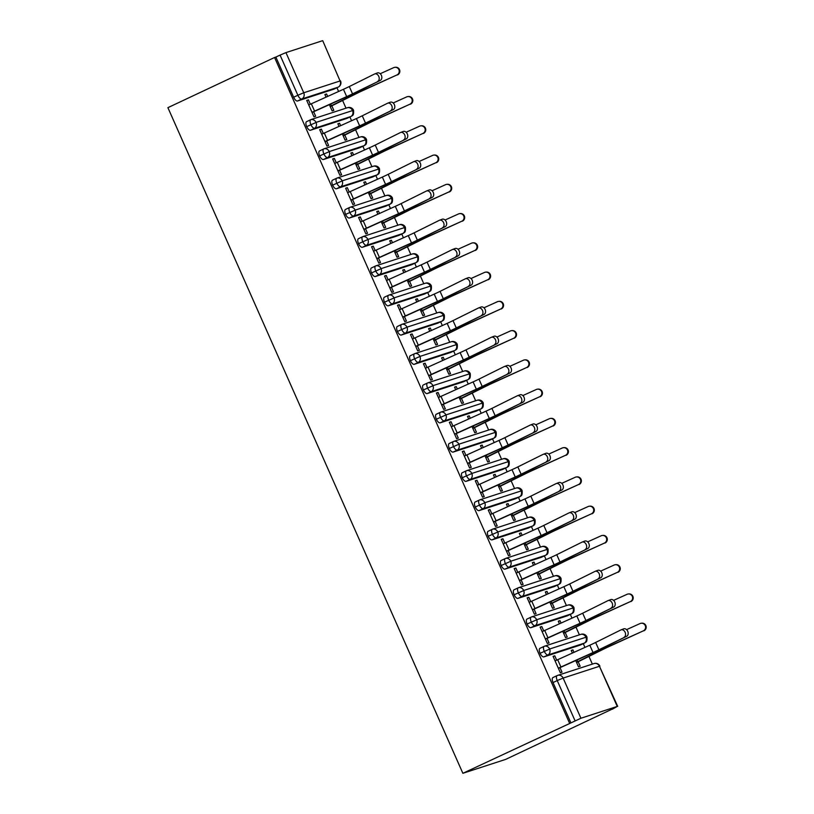 <?xml version="1.0" encoding="UTF-8"?>
<svg xmlns="http://www.w3.org/2000/svg" width="814" height="814" viewBox="0 0 814 814"><rect width="100%" height="100%" fill="white"/><g stroke="black" fill="none" stroke-linecap="round" stroke-linejoin="round"><path stroke-width="1.22" d="M580.921 718.243L617.246 706.43L599.45 666.279L563.125 678.082L580.921 718.243L462.871 773.3L505.687 759.381L612.281 709.055M592.358 664.102L588.949 656.41M584.951 647.395L583.292 643.65M579.385 634.839L575.986 627.156M571.988 618.141L570.329 614.397M566.422 605.585L563.013 597.893M559.025 588.878L557.366 585.134M553.459 576.322L550.05 568.63M546.052 559.615L544.393 555.87M540.496 547.069L537.087 539.377M533.089 530.362L531.43 526.617M527.523 517.806L524.114 510.113M520.126 501.098L518.467 497.354M514.56 488.542L511.151 480.86M507.163 471.845L505.504 468.101M501.597 459.289L498.188 451.597M494.19 442.582L492.531 438.838M488.634 430.026L485.225 422.344M481.227 413.329L479.568 409.584M475.661 400.773L472.252 393.081M468.264 384.066L466.605 380.321M462.698 371.51L459.289 363.817M455.301 354.812L453.632 351.058M449.735 342.256L446.326 334.564M442.328 325.549L440.669 321.805M436.762 312.993L433.363 305.301M429.365 296.286L427.706 292.541M423.799 283.73L420.39 276.048M416.402 267.033L414.743 263.288M410.836 254.477L407.427 246.784M403.429 237.769L401.77 234.025M397.873 225.213L394.464 217.531M390.466 208.516L388.807 204.772M384.9 195.96L381.491 188.268M377.503 179.253L375.844 175.509M371.937 166.697L368.528 159.015M364.54 150L362.881 146.255M358.974 137.444L355.565 129.752M351.567 120.737L349.908 116.992M346.011 108.181L342.602 100.488M338.604 91.483L336.945 87.729M462.871 773.3L167.898 107.662L274.562 57.489L569.535 723.127M322.273 40.792L285.948 52.605L303.744 92.765L340.069 80.952L322.731 40.7L340.069 80.952A4.803 4.345 72 0 1 338.075 87.19L301.75 99.003L297.548 100.987A4.803 2.035 -115.2 0 1 293.651 97.232L275.854 57.072L274.562 57.489M293.651 97.232L297.863 95.248L280.067 55.098L275.854 57.072M280.067 55.098L285.948 52.605M612.342 709.208L617.246 706.43M310.338 104.223L308.414 99.878L306.817 100.631M308.414 99.878L306.725 100.427L313.98 116.809L315.669 116.26L313.665 111.732L312.067 112.474M326.048 97.141L324.888 94.516L326.577 93.966L324.979 94.719M396.927 74.959L362.627 90.435A16.015 0.773 156.1 0 0 354.741 94.149L330.138 106.369L329.365 104.64L332.143 110.908L333.832 110.358L331.827 105.82L357.387 93.132A11.854 0.57 -23.9 0 1 363.217 90.385L396.927 74.959A4.009 3.958 -94.6 0 0 394.994 67.308A4.009 3.958 -94.6 0 0 393.691 67.643L380.219 73.718M327.655 96.408L326.577 93.966M334.066 89.082A4.803 2.035 -115.2 0 1 333.974 89.133A4.803 2.035 -115.2 0 1 333.872 89.174L297.548 100.987M570.828 722.71L553.032 682.549A4.803 2.035 -115.2 0 1 552.93 677.574A4.803 2.035 -115.2 0 1 553.032 677.533L557.041 675.64M580.413 644.993A4.803 2.035 -115.2 0 1 580.321 645.044A4.803 2.035 -115.2 0 1 580.219 645.085L543.894 656.898A4.803 2.035 -115.2 0 1 540.069 653.296A4.803 2.035 -115.2 0 1 539.967 648.31A4.803 2.035 -115.2 0 1 540.069 648.27L544.078 646.387M556.684 660.134L554.761 655.799L553.072 656.349L560.337 672.73L562.016 672.181L560.012 667.643L558.414 668.396M643.284 630.881L608.974 646.357A16.015 0.773 156.1 0 0 601.088 650.06L576.485 662.291L575.722 660.551L578.5 666.819L580.179 666.269L578.174 661.741L603.734 649.053A11.854 0.57 -23.9 0 1 609.574 646.306L643.284 630.881A4.009 3.958 -94.6 0 0 641.34 623.229A4.009 3.958 -94.6 0 0 640.038 623.565L626.577 629.639M574.002 652.329L572.924 649.887L571.235 650.437L572.395 653.052M567.45 615.74A4.803 2.035 -115.2 0 1 567.358 615.791A4.803 2.035 -115.2 0 1 567.256 615.832L530.932 627.645A4.803 2.035 -115.2 0 1 527.106 624.033A4.803 2.035 -115.2 0 1 527.004 619.047A4.803 2.035 -115.2 0 1 527.106 619.006L531.115 617.124M543.721 630.881L541.798 626.536L540.109 627.085L547.364 643.467L549.053 642.918L547.049 638.39L545.451 639.132M630.311 601.617L596.001 617.093A16.015 0.773 156.1 0 0 588.125 620.807L563.522 633.027L562.749 631.298L565.526 637.566L567.216 637.016L565.211 632.478L590.771 619.79A11.854 0.57 -23.9 0 1 596.601 617.043L630.311 601.617A4.009 3.958 -94.6 0 0 628.377 593.966A4.009 3.958 -94.6 0 0 627.075 594.301L613.603 600.376M561.039 623.066L559.961 620.634L558.272 621.184L559.432 623.799M554.487 586.477A4.803 2.035 -115.2 0 1 554.395 586.528A4.803 2.035 -115.2 0 1 554.293 586.568L517.958 598.382A4.803 2.035 -115.2 0 1 514.133 594.769A4.803 2.035 -115.2 0 1 514.041 589.794A4.803 2.035 -115.2 0 1 514.143 589.753L518.142 587.871M530.748 601.617L528.825 597.283L527.146 597.822L534.401 614.214L536.09 613.664L534.076 609.126L532.478 609.879M617.348 572.364L583.038 587.84A16.015 0.773 156.1 0 0 575.162 591.544L550.559 603.774L549.786 602.034L552.564 608.302L554.253 607.753L552.238 603.225L577.808 590.537A11.854 0.57 -23.9 0 1 583.638 587.789L617.348 572.364A4.009 3.958 -94.6 0 0 615.404 564.713A4.009 3.958 -94.6 0 0 614.112 565.048L600.64 571.123M548.076 593.813L546.988 591.371L545.309 591.92L546.469 594.535M541.524 557.224A4.803 2.035 -115.2 0 1 541.422 557.275A4.803 2.035 -115.2 0 1 541.32 557.315L504.995 569.128A4.803 2.035 -115.2 0 1 501.17 565.516A4.803 2.035 -115.2 0 1 501.068 560.531A4.803 2.035 -115.2 0 1 501.17 560.49L505.179 558.608M517.785 572.364L515.862 568.019L514.173 568.569L521.438 584.951L523.127 584.401L521.113 579.873L519.515 580.616M604.385 543.101L570.075 558.577A16.015 0.773 156.1 0 0 562.189 562.291L537.586 574.511L536.823 572.781L539.601 579.049L541.29 578.5L539.275 573.962L564.845 561.273A11.854 0.57 -23.9 0 1 570.675 558.526L604.385 543.101A4.009 3.958 -94.6 0 0 602.441 535.449A4.009 3.958 -94.6 0 0 601.139 535.785L587.677 541.859M535.103 564.55L534.025 562.108L532.336 562.657L533.496 565.282M528.551 527.96A4.803 2.035 -115.2 0 1 528.459 528.011A4.803 2.035 -115.2 0 1 528.357 528.052L492.032 539.865A4.803 2.035 -115.2 0 1 488.207 536.253A4.803 2.035 -115.2 0 1 488.105 531.277A4.803 2.035 -115.2 0 1 488.207 531.237L492.216 529.354M504.822 543.101L502.899 538.756L501.21 539.306L508.475 555.697L510.154 555.148L508.15 550.61L506.552 551.363M591.422 513.838L557.112 529.314A16.015 0.773 156.1 0 0 549.226 533.028L524.623 545.248L523.86 543.518L526.638 549.786L528.317 549.236L526.312 544.708L551.872 532.01A11.854 0.57 -23.9 0 1 557.712 529.273L591.422 513.838A4.009 3.958 -94.6 0 0 589.478 506.196A4.009 3.958 -94.6 0 0 588.176 506.522L574.704 512.596M522.14 535.297L521.062 532.855L519.373 533.404L520.533 536.019M515.588 498.707A4.803 2.035 -115.2 0 1 515.496 498.758A4.803 2.035 -115.2 0 1 515.394 498.799L479.07 510.612A4.803 2.035 -115.2 0 1 475.244 507A4.803 2.035 -115.2 0 1 475.142 502.014A4.803 2.035 -115.2 0 1 475.244 501.973L479.253 500.091M491.86 513.838L489.926 509.503L488.247 510.052L495.502 526.434L497.191 525.885L495.187 521.347L493.589 522.1M578.449 484.584L544.139 500.061A16.015 0.773 156.1 0 0 536.263 503.764L511.66 515.995L510.887 514.265L513.665 520.533L515.354 519.983L513.349 515.445L538.909 502.757A11.854 0.57 -23.9 0 1 544.739 500.01L578.449 484.584A4.009 3.958 -94.6 0 0 576.516 476.933A4.009 3.958 -94.6 0 0 575.213 477.269L561.741 483.343M509.177 506.033L508.089 503.591L506.41 504.141L507.57 506.756M502.625 469.444A4.803 2.035 -115.2 0 1 502.523 469.495A4.803 2.035 -115.2 0 1 502.431 469.536L466.096 481.349A4.803 2.035 -115.2 0 1 462.271 477.737A4.803 2.035 -115.2 0 1 462.179 472.761A4.803 2.035 -115.2 0 1 462.271 472.72L466.28 470.828M478.886 484.584L476.963 480.24L475.274 480.789L482.539 497.171L484.228 496.632L482.214 492.094L480.616 492.846M565.486 455.321L531.176 470.797A16.015 0.773 156.1 0 0 523.3 474.511L498.697 486.731L497.924 485.002L500.702 491.269L502.391 490.72L500.376 486.182L525.946 473.494A11.854 0.57 -23.9 0 1 531.776 470.757L565.486 455.321A4.009 3.958 -94.6 0 0 563.542 447.669A4.009 3.958 -94.6 0 0 562.24 448.005L548.778 454.08M496.204 476.78L495.126 474.338L493.437 474.888L494.597 477.503M489.662 440.181A4.803 2.035 -115.2 0 1 489.56 440.242A4.803 2.035 -115.2 0 1 489.458 440.272L453.133 452.085A4.803 2.035 -115.2 0 1 449.308 448.483A4.803 2.035 -115.2 0 1 449.206 443.498A4.803 2.035 -115.2 0 1 449.308 443.457L453.317 441.575M465.923 455.321L464 450.987L462.311 451.536L469.576 467.918L471.255 467.368L469.251 462.83L467.653 463.583M552.523 426.068L518.213 441.544A16.015 0.773 156.1 0 0 510.327 445.248L485.724 457.478L484.961 455.738L487.739 462.006L489.428 461.467L487.413 456.929L512.983 444.241A11.854 0.57 -23.9 0 1 518.813 441.493L552.523 426.068A4.009 3.958 -94.6 0 0 550.579 418.416A4.009 3.958 -94.6 0 0 549.277 418.752L535.816 424.827M483.241 447.517L482.163 445.075L480.474 445.624L481.634 448.239M476.689 410.928A4.803 2.035 -115.2 0 1 476.597 410.978A4.803 2.035 -115.2 0 1 476.495 411.019L440.171 422.832A4.803 2.035 -115.2 0 1 436.345 419.22A4.803 2.035 -115.2 0 1 436.243 414.234A4.803 2.035 -115.2 0 1 436.345 414.204L440.354 412.311M452.96 426.068L451.037 421.723L449.348 422.273L456.603 438.654L458.292 438.105L456.288 433.577L454.69 434.33M539.55 396.805L505.25 412.281A16.015 0.773 156.1 0 0 497.364 415.995L472.761 428.215L471.988 426.485L474.766 432.753L476.455 432.203L474.45 427.665L500.01 414.977A11.854 0.57 -23.9 0 1 505.84 412.23L539.55 396.805A4.009 3.958 -94.6 0 0 537.616 389.153A4.009 3.958 -94.6 0 0 536.314 389.489L522.842 395.563M470.278 418.264L469.2 415.822L467.511 416.371L468.671 418.986M463.726 381.664A4.803 2.035 -115.2 0 1 463.634 381.715A4.803 2.035 -115.2 0 1 463.532 381.756L427.197 393.569A4.803 2.035 -115.2 0 1 423.382 389.967A4.803 2.035 -115.2 0 1 423.28 384.981A4.803 2.035 -115.2 0 1 423.382 384.941L427.391 383.058M439.987 396.805L438.064 392.47L436.385 393.009L443.64 409.401L445.329 408.852L443.315 404.314L441.717 405.067M526.587 367.552L492.277 383.028A16.015 0.773 156.1 0 0 484.401 386.731L459.798 398.962L459.025 397.222L461.803 403.49L463.492 402.94L461.477 398.412L487.047 385.724A11.854 0.57 -23.9 0 1 492.877 382.977L526.587 367.552A4.009 3.958 -94.6 0 0 524.654 359.9A4.009 3.958 -94.6 0 0 523.351 360.236L509.879 366.31M457.315 389L456.227 386.558L454.548 387.108L455.708 389.723M450.763 352.411A4.803 2.035 -115.2 0 1 450.661 352.462A4.803 2.035 -115.2 0 1 450.559 352.503L414.234 364.316A4.803 2.035 -115.2 0 1 410.409 360.704A4.803 2.035 -115.2 0 1 410.307 355.718A4.803 2.035 -115.2 0 1 410.409 355.677L414.418 353.795M427.024 367.552L425.101 363.207L423.412 363.756L430.677 380.138L432.366 379.589L430.352 375.061L428.754 375.803M513.624 338.288L479.314 353.764A16.015 0.773 156.1 0 0 471.438 357.478L446.825 369.698L446.062 367.969L448.84 374.237L450.529 373.687L448.514 369.149L474.084 356.461A11.854 0.57 -23.9 0 1 479.914 353.714L513.624 338.288A4.009 3.958 -94.6 0 0 511.68 330.637A4.009 3.958 -94.6 0 0 510.378 330.972L496.916 337.047M444.342 359.737L443.264 357.305L441.575 357.845L442.735 360.47M437.79 323.148A4.803 2.035 -115.2 0 1 437.698 323.199A4.803 2.035 -115.2 0 1 437.596 323.239L401.271 335.053A4.803 2.035 -115.2 0 1 397.446 331.44A4.803 2.035 -115.2 0 1 397.344 326.465A4.803 2.035 -115.2 0 1 397.446 326.424L401.455 324.542M414.061 338.288L412.138 333.944L410.449 334.493L417.714 350.885L419.393 350.335L417.389 345.797L415.791 346.55M500.661 309.025L466.351 324.501A16.015 0.773 156.1 0 0 458.465 328.215L433.862 340.435L433.099 338.705L435.877 344.973L437.556 344.424L435.551 339.896L461.111 327.208A11.854 0.57 -23.9 0 1 466.951 324.46L500.661 309.025A4.009 3.958 -94.6 0 0 498.717 301.384A4.009 3.958 -94.6 0 0 497.415 301.719L483.954 307.794M431.379 330.484L430.301 328.042L428.612 328.591L429.772 331.206M424.827 293.895A4.803 2.035 -115.2 0 1 424.735 293.946A4.803 2.035 -115.2 0 1 424.633 293.986L388.309 305.799A4.803 2.035 -115.2 0 1 384.483 302.187A4.803 2.035 -115.2 0 1 384.381 297.202A4.803 2.035 -115.2 0 1 384.483 297.161L388.492 295.279M401.099 309.035L399.175 304.69L397.486 305.24L404.741 321.622L406.43 321.072L404.426 316.534L402.828 317.287M487.688 279.772L453.378 295.248A16.015 0.773 156.1 0 0 445.502 298.952L420.899 311.182L420.126 309.452L422.904 315.72L424.593 315.171L422.588 310.633L448.148 297.944A11.854 0.57 -23.9 0 1 453.978 295.197L487.688 279.772A4.009 3.958 -94.6 0 0 485.755 272.12A4.009 3.958 -94.6 0 0 484.452 272.456L470.98 278.53M418.416 301.221L417.338 298.779L415.649 299.328L416.809 301.953M411.864 264.631A4.803 2.035 -115.2 0 1 411.772 264.682A4.803 2.035 -115.2 0 1 411.67 264.723L375.335 276.536A4.803 2.035 -115.2 0 1 371.51 272.924A4.803 2.035 -115.2 0 1 371.418 267.948A4.803 2.035 -115.2 0 1 371.52 267.908L375.519 266.015M388.125 279.772L386.202 275.427L384.513 275.977L391.778 292.368L393.467 291.819L391.453 287.281L389.855 288.034M474.725 250.508L440.415 265.985A16.015 0.773 156.1 0 0 432.539 269.699L407.936 281.919L407.163 280.189L409.941 286.457L411.63 285.907L409.615 281.369L435.185 268.681A11.854 0.57 -23.9 0 1 441.015 265.944L474.725 250.508A4.009 3.958 -94.6 0 0 472.781 242.867A4.009 3.958 -94.6 0 0 471.479 243.193L458.017 249.267M405.453 271.968L404.365 269.526L402.686 270.075L403.836 272.69M398.901 235.368A4.803 2.035 -115.2 0 1 398.799 235.429A4.803 2.035 -115.2 0 1 398.697 235.46L362.372 247.283A4.803 2.035 -115.2 0 1 358.547 243.671A4.803 2.035 -115.2 0 1 358.445 238.685A4.803 2.035 -115.2 0 1 358.547 238.644L362.556 236.762M375.162 250.508L373.239 246.174L371.55 246.723L378.815 263.105L380.504 262.556L378.49 258.018L376.892 258.771M461.762 221.255L427.452 236.732A16.015 0.773 156.1 0 0 419.566 240.435L394.963 252.666L394.2 250.926L396.978 257.204L398.667 256.654L396.652 252.116L422.222 239.428A11.854 0.57 -23.9 0 1 428.052 236.681L461.762 221.255A4.009 3.958 -94.6 0 0 459.818 213.604A4.009 3.958 -94.6 0 0 458.516 213.94L445.055 220.014M392.48 242.704L391.402 240.262L389.713 240.812L390.873 243.427M385.928 206.115A4.803 2.035 -115.2 0 1 385.836 206.166A4.803 2.035 -115.2 0 1 385.734 206.207L349.409 218.02A4.803 2.035 -115.2 0 1 345.584 214.408A4.803 2.035 -115.2 0 1 345.482 209.432A4.803 2.035 -115.2 0 1 345.584 209.391L349.593 207.499M362.199 221.255L360.276 216.911L358.587 217.46L365.852 233.842L367.531 233.303L365.527 228.765L363.929 229.517M448.799 191.992L414.489 207.468A16.015 0.773 156.1 0 0 406.603 211.182L382 223.402L381.237 221.673L384.015 227.94L385.694 227.391L383.689 222.853L409.249 210.165A11.854 0.57 -23.9 0 1 415.089 207.417L448.799 191.992A4.009 3.958 -94.6 0 0 446.855 184.34A4.009 3.958 -94.6 0 0 445.553 184.676L432.081 190.751M379.517 213.451L378.439 211.009L376.75 211.559L377.91 214.174M372.965 176.852A4.803 2.035 -115.2 0 1 372.873 176.903A4.803 2.035 -115.2 0 1 372.771 176.943L336.447 188.756A4.803 2.035 -115.2 0 1 332.621 185.154A4.803 2.035 -115.2 0 1 332.519 180.169A4.803 2.035 -115.2 0 1 332.621 180.128L336.63 178.246M349.237 191.992L347.303 187.658L345.624 188.207L352.879 204.589L354.568 204.039L352.564 199.501L350.966 200.254M435.826 162.739L401.516 178.215A16.015 0.773 156.1 0 0 393.64 181.919L369.037 194.149L368.264 192.409L371.042 198.677L372.731 198.128L370.726 193.6L396.286 180.912A11.854 0.57 -23.9 0 1 402.116 178.164L435.826 162.739A4.009 3.958 -94.6 0 0 433.893 155.087A4.009 3.958 -94.6 0 0 432.59 155.423L419.118 161.498M366.554 184.188L365.466 181.746L363.787 182.295L364.947 184.91M360.002 147.599A4.803 2.035 -115.2 0 1 359.9 147.649A4.803 2.035 -115.2 0 1 359.808 147.69L323.473 159.503A4.803 2.035 -115.2 0 1 319.648 155.891A4.803 2.035 -115.2 0 1 319.556 150.905A4.803 2.035 -115.2 0 1 319.648 150.875L323.657 148.982M336.263 162.739L334.34 158.394L332.651 158.944L339.916 175.325L341.605 174.776L339.591 170.248L337.993 171.001M422.863 133.476L388.553 148.952A16.015 0.773 156.1 0 0 380.677 152.666L356.074 164.886L355.301 163.156L358.079 169.424L359.768 168.874L357.753 164.336L383.323 151.648A11.854 0.57 -23.9 0 1 389.153 148.901L422.863 133.476A4.009 3.958 -94.6 0 0 420.919 125.824A4.009 3.958 -94.6 0 0 419.617 126.16L406.155 132.234M353.581 154.925L352.503 152.493L350.814 153.042L351.974 155.657M347.039 118.335A4.803 2.035 -115.2 0 1 346.937 118.386A4.803 2.035 -115.2 0 1 346.835 118.427L310.51 130.24A4.803 2.035 -115.2 0 1 306.685 126.628A4.803 2.035 -115.2 0 1 306.583 121.652A4.803 2.035 -115.2 0 1 306.685 121.612L310.694 119.729M323.3 133.476L321.377 129.141L319.688 129.68L326.953 146.072L328.632 145.523L326.628 140.985L325.03 141.738M409.9 104.223L375.59 119.699A16.015 0.773 156.1 0 0 367.704 123.402L343.101 135.633L342.338 133.893L345.116 140.161L346.805 139.611L344.79 135.083L370.36 122.395A11.854 0.57 -23.9 0 1 376.19 119.648L409.9 104.223A4.009 3.958 -94.6 0 0 407.956 96.571A4.009 3.958 -94.6 0 0 406.654 96.907L393.193 102.981M340.618 125.671L339.54 123.229L337.851 123.779L339.011 126.394M351.292 116.321A4.803 2.035 -115.2 0 1 351.139 116.412L351.679 116.117C351.811 115.374 354.09 116.443 353.551 110.266L316.778 122.171L306.685 126.628M321.377 129.141L319.78 129.884M339.54 123.229L337.942 123.982M334.34 158.394L332.743 159.147M352.503 152.493L350.905 153.236M347.303 187.658L345.716 188.4M365.466 181.746L363.878 182.499M360.276 216.911L358.679 217.664M378.439 211.009L376.841 211.762M373.239 246.174L371.642 246.927M391.402 240.262L389.804 241.015M386.202 275.427L384.605 276.18M404.365 269.526L402.767 270.279M399.175 304.69L397.578 305.443M417.338 298.779L415.74 299.532M412.138 333.944L410.541 334.696M430.301 328.042L428.703 328.795M425.101 363.207L423.504 363.96M443.264 357.305L441.666 358.048M438.064 392.47L436.467 393.213M456.227 386.558L454.629 387.311M451.037 421.723L449.44 422.476M469.2 415.822L467.602 416.565M464 450.987L462.403 451.739M482.163 445.075L480.565 445.828M476.963 480.24L475.366 480.993M495.126 474.338L493.528 475.091M489.926 509.503L488.339 510.256M508.089 503.591L506.501 504.344M502.899 538.756L501.302 539.509M521.062 532.855L519.464 533.608M515.862 568.019L514.265 568.772M534.025 562.108L532.427 562.861M528.825 597.283L527.228 598.025M546.988 591.371L545.39 592.124M541.798 626.536L540.201 627.289M559.961 620.634L558.363 621.377M554.761 655.799L553.164 656.542M572.924 649.887L571.326 650.64M364.255 145.584A4.803 2.035 -115.2 0 1 364.112 145.675L364.641 145.38C364.784 144.627 367.053 145.696 366.524 139.52L329.741 151.424L319.648 155.891M377.218 174.847A4.803 2.035 -115.2 0 1 377.075 174.929L377.615 174.634C377.747 173.891 380.016 174.959 379.487 168.783L342.704 180.688L332.621 185.154M390.181 204.1A4.803 2.035 -115.2 0 1 390.038 204.192L390.578 203.897C390.71 203.144 392.979 204.222 392.45 198.036L355.677 209.941L345.584 214.408M403.154 233.364A4.803 2.035 -115.2 0 1 403.001 233.445L403.541 233.15C403.683 232.407 405.952 233.476 405.413 227.299L368.64 239.204L358.547 243.671M416.117 262.617A4.803 2.035 -115.2 0 1 415.974 262.708L416.503 262.413C416.646 261.67 418.915 262.739 418.386 256.552L381.603 268.467L371.51 272.924M429.08 291.88A4.803 2.035 -115.2 0 1 428.937 291.961L429.477 291.666C429.609 290.924 431.878 291.992 431.349 285.816L394.566 297.721L384.483 302.187M442.043 321.133A4.803 2.035 -115.2 0 1 441.9 321.225L442.44 320.93C442.572 320.187 444.841 321.255 444.312 315.079L407.539 326.984L397.446 331.44M455.016 350.396A4.803 2.035 -115.2 0 1 454.863 350.488L455.402 350.183C455.545 349.44 457.814 350.508 457.285 344.332L420.502 356.237L410.409 360.704M467.979 379.66A4.803 2.035 -115.2 0 1 467.836 379.741L468.365 379.446C468.508 378.703 470.777 379.772 470.248 373.595L433.465 385.5L423.382 389.967M480.942 408.913A4.803 2.035 -115.2 0 1 480.799 409.004L481.339 408.709C481.471 407.956 483.74 409.035 483.211 402.849L446.428 414.753L436.345 419.22M493.915 438.176A4.803 2.035 -115.2 0 1 493.762 438.258L494.302 437.963C494.434 437.22 496.713 438.288 496.174 432.112L459.401 444.017L449.308 448.483M506.878 467.429A4.803 2.035 -115.2 0 1 506.735 467.521L507.264 467.226C507.407 466.483 509.676 467.551 509.147 461.365L472.364 473.28L462.271 477.737M519.841 496.693A4.803 2.035 -115.2 0 1 519.698 496.774L520.238 496.479C520.37 495.736 522.639 496.805 522.11 490.628L485.327 502.533L475.244 507M532.804 525.946A4.803 2.035 -115.2 0 1 532.661 526.037L533.201 525.742C533.333 524.999 535.602 526.068 535.073 519.892L498.3 531.796L488.207 536.253M545.777 555.209A4.803 2.035 -115.2 0 1 545.624 555.29L546.163 554.995C546.306 554.253 548.575 555.321 548.036 549.145L511.263 561.049L501.17 565.516M558.74 584.462A4.803 2.035 -115.2 0 1 558.597 584.554L559.126 584.259C559.269 583.516 561.538 584.584 561.009 578.408L524.226 590.313L514.133 594.769M571.703 613.725A4.803 2.035 -115.2 0 1 571.56 613.817L572.1 613.522C572.232 612.769 574.501 613.837 573.972 607.661L537.189 619.566L527.106 624.033M584.676 642.989A4.803 2.035 -115.2 0 1 584.523 643.07L585.062 642.775C585.195 642.032 587.464 643.101 586.935 636.924L550.162 648.829L540.069 653.296M377.737 81.349A4.009 2.961 -110.9 0 0 378.825 76.506A4.009 2.961 -110.9 0 0 374.684 73.952A4.009 2.961 -110.9 0 0 374.491 74.033L349.298 86.549L352.543 93.864L380.352 80.352L355.169 92.857A16.015 0.773 -23.9 0 1 347.252 96.581L313.665 111.732M377.116 73.036A4.009 2.961 69.1 0 1 377.309 72.945A4.009 2.961 69.1 0 1 381.451 75.509A4.009 2.961 69.1 0 1 380.352 80.352M349.298 86.549A11.854 0.57 156.1 0 1 343.437 89.296L308.73 104.965L311.976 112.271L346.683 96.612A11.854 0.57 156.1 0 0 352.543 93.864M394.994 67.308L395.594 67.257A4.009 3.958 85.4 0 1 397.527 74.908M330.23 106.573L331.827 105.82M390.7 110.612A4.009 2.961 -110.9 0 0 391.788 105.759A4.009 2.961 -110.9 0 0 387.647 103.205A4.009 2.961 -110.9 0 0 387.454 103.297L362.261 115.802L365.506 123.118L393.325 109.605L368.132 122.12A16.015 0.773 -23.9 0 1 360.215 125.844L326.628 140.985M390.079 102.289A4.009 2.961 69.1 0 1 390.272 102.208A4.009 2.961 69.1 0 1 394.414 104.762A4.009 2.961 69.1 0 1 393.325 109.605M362.261 115.802A11.854 0.57 156.1 0 1 356.41 118.559L321.703 134.218L324.939 141.534L359.646 125.875A11.854 0.57 156.1 0 0 365.506 123.118M403.663 139.866A4.009 2.961 -110.9 0 0 404.762 135.022A4.009 2.961 -110.9 0 0 400.62 132.468A4.009 2.961 -110.9 0 0 400.427 132.55L375.234 145.065L378.469 152.381L406.288 138.868L381.094 151.373A16.015 0.773 -23.9 0 1 373.178 155.098L339.591 170.248M403.042 131.553A4.009 2.961 69.1 0 1 403.245 131.471A4.009 2.961 69.1 0 1 407.376 134.025A4.009 2.961 69.1 0 1 406.288 138.868M375.234 145.065A11.854 0.57 156.1 0 1 369.373 147.812L334.666 163.482L337.902 170.798L372.619 155.128A11.854 0.57 156.1 0 0 378.469 152.381M416.636 169.129A4.009 2.961 -110.9 0 0 417.724 164.286A4.009 2.961 -110.9 0 0 413.583 161.721A4.009 2.961 -110.9 0 0 413.39 161.813L388.197 174.318L391.442 181.634L419.251 168.122L394.057 180.637A16.015 0.773 -23.9 0 1 386.141 184.361L352.564 199.501M416.015 160.806A4.009 2.961 69.1 0 1 416.208 160.724A4.009 2.961 69.1 0 1 420.35 163.278A4.009 2.961 69.1 0 1 419.251 168.122M388.197 174.318A11.854 0.57 156.1 0 1 382.336 177.076L347.629 192.735L350.875 200.051L385.582 184.391A11.854 0.57 156.1 0 0 391.442 181.634M429.599 198.382A4.009 2.961 -110.9 0 0 430.687 193.539A4.009 2.961 -110.9 0 0 426.546 190.985A4.009 2.961 -110.9 0 0 426.353 191.066L401.16 203.581L404.405 210.897L432.224 197.385L407.031 209.9A16.015 0.773 -23.9 0 1 399.114 213.614L365.527 228.765M428.978 190.069A4.009 2.961 69.1 0 1 429.171 189.988A4.009 2.961 69.1 0 1 433.313 192.542A4.009 2.961 69.1 0 1 432.224 197.385M401.16 203.581A11.854 0.57 156.1 0 1 395.309 206.339L360.592 221.998L363.838 229.314L398.545 213.644A11.854 0.57 156.1 0 0 404.405 210.897M407.956 96.571L408.557 96.52A4.009 3.958 85.4 0 1 410.5 104.172M343.193 135.826L344.79 135.083M420.919 125.824L421.52 125.783A4.009 3.958 85.4 0 1 423.463 133.425M356.156 165.089L357.753 164.336M433.893 155.087L434.483 155.036A4.009 3.958 85.4 0 1 436.426 162.688M369.129 194.353L370.726 193.6M446.855 184.34L447.456 184.3A4.009 3.958 85.4 0 1 449.389 191.951M382.092 223.606L383.689 222.853M442.562 227.645A4.009 2.961 -110.9 0 0 443.65 222.802A4.009 2.961 -110.9 0 0 439.519 220.248A4.009 2.961 -110.9 0 0 439.316 220.329L414.133 232.845L417.368 240.15L445.187 226.638L419.993 239.153A16.015 0.773 -23.9 0 1 412.077 242.877L378.49 258.018M441.941 219.332A4.009 2.961 69.1 0 1 442.134 219.241A4.009 2.961 69.1 0 1 446.276 221.795A4.009 2.961 69.1 0 1 445.187 226.638M414.133 232.845A11.854 0.57 156.1 0 1 408.272 235.592L373.565 251.251L376.801 258.567L411.508 242.908A11.854 0.57 156.1 0 0 417.368 240.15M459.818 213.604L460.419 213.553A4.009 3.958 85.4 0 1 462.362 221.205M395.055 252.869L396.652 252.116M455.525 256.898A4.009 2.961 -110.9 0 0 456.623 252.055A4.009 2.961 -110.9 0 0 452.482 249.501A4.009 2.961 -110.9 0 0 452.289 249.583L427.096 262.098L430.331 269.414L458.15 255.901L432.956 268.417A16.015 0.773 -23.9 0 1 425.04 272.13L391.453 287.281M454.914 248.585A4.009 2.961 69.1 0 1 455.107 248.504A4.009 2.961 69.1 0 1 459.238 251.058A4.009 2.961 69.1 0 1 458.15 255.901M427.096 262.098A11.854 0.57 156.1 0 1 421.235 264.855L386.528 280.515L389.774 287.83L424.481 272.171A11.854 0.57 156.1 0 0 430.331 269.414M468.498 286.162A4.009 2.961 -110.9 0 0 469.586 281.318A4.009 2.961 -110.9 0 0 465.445 278.764A4.009 2.961 -110.9 0 0 465.252 278.846L440.059 291.361L443.304 298.677L471.113 285.165L445.919 297.67A16.015 0.773 -23.9 0 1 438.003 301.394L404.426 316.534M467.877 277.849A4.009 2.961 69.1 0 1 468.07 277.757A4.009 2.961 69.1 0 1 472.212 280.311A4.009 2.961 69.1 0 1 471.113 285.165M440.059 291.361A11.854 0.57 156.1 0 1 434.198 294.108L399.491 309.778L402.737 317.084L437.444 301.424A11.854 0.57 156.1 0 0 443.304 298.677M481.461 315.415A4.009 2.961 -110.9 0 0 482.549 310.572A4.009 2.961 -110.9 0 0 478.408 308.018A4.009 2.961 -110.9 0 0 478.215 308.109L453.022 320.614L456.267 327.93L484.086 314.418L458.893 326.933A16.015 0.773 -23.9 0 1 450.976 330.657L417.389 345.797M480.84 307.102A4.009 2.961 69.1 0 1 481.033 307.02A4.009 2.961 69.1 0 1 485.175 309.574A4.009 2.961 69.1 0 1 484.086 314.418M453.022 320.614A11.854 0.57 156.1 0 1 447.171 323.372L412.464 339.031L415.7 346.347L450.407 330.688A11.854 0.57 156.1 0 0 456.267 327.93M472.781 242.867L473.382 242.816A4.009 3.958 85.4 0 1 475.325 250.468M408.018 282.122L409.615 281.369M485.755 272.12L486.355 272.069A4.009 3.958 85.4 0 1 488.288 279.721M420.991 311.386L422.588 310.633M498.717 301.384L499.318 301.333A4.009 3.958 85.4 0 1 501.251 308.984M433.954 340.639L435.551 339.896M494.424 344.678A4.009 2.961 -110.9 0 0 495.512 339.835A4.009 2.961 -110.9 0 0 491.381 337.281A4.009 2.961 -110.9 0 0 491.188 337.362L465.995 349.878L469.23 357.193L497.049 343.681L471.855 356.186A16.015 0.773 -23.9 0 1 463.939 359.91L430.352 375.061M493.803 336.365A4.009 2.961 69.1 0 1 493.996 336.274A4.009 2.961 69.1 0 1 498.137 338.838A4.009 2.961 69.1 0 1 497.049 343.681M465.995 349.878A11.854 0.57 156.1 0 1 460.134 352.625L425.427 368.294L428.663 375.61L463.38 359.941A11.854 0.57 156.1 0 0 469.23 357.193M511.68 330.637L512.281 330.596A4.009 3.958 85.4 0 1 514.224 338.237M446.917 369.902L448.514 369.149M507.387 373.941A4.009 2.961 -110.9 0 0 508.485 369.088A4.009 2.961 -110.9 0 0 504.344 366.534A4.009 2.961 -110.9 0 0 504.151 366.626L478.958 379.131L482.203 386.447L510.012 372.934L484.818 385.449A16.015 0.773 -23.9 0 1 476.902 389.173L443.315 404.314M506.776 365.618A4.009 2.961 69.1 0 1 506.969 365.537A4.009 2.961 69.1 0 1 511.1 368.091A4.009 2.961 69.1 0 1 510.012 372.934M478.958 379.131A11.854 0.57 156.1 0 1 473.097 381.888L438.39 397.547L441.636 404.863L476.343 389.204A11.854 0.57 156.1 0 0 482.203 386.447M524.654 359.9L525.244 359.849A4.009 3.958 85.4 0 1 527.187 367.501M459.89 399.165L461.477 398.412M520.36 403.195A4.009 2.961 -110.9 0 0 521.448 398.351A4.009 2.961 -110.9 0 0 517.307 395.797A4.009 2.961 -110.9 0 0 517.114 395.879L491.921 408.394L495.166 415.71L522.975 402.197L497.792 414.713A16.015 0.773 -23.9 0 1 489.875 418.427L456.288 433.577M519.739 394.882A4.009 2.961 69.1 0 1 519.932 394.8A4.009 2.961 69.1 0 1 524.074 397.354A4.009 2.961 69.1 0 1 522.975 402.197M491.921 408.394A11.854 0.57 156.1 0 1 486.06 411.141L451.353 426.811L454.599 434.127L489.306 418.457A11.854 0.57 156.1 0 0 495.166 415.71M537.616 389.153L538.217 389.112A4.009 3.958 85.4 0 1 540.15 396.754M472.853 428.418L474.45 427.665M533.323 432.458A4.009 2.961 -110.9 0 0 534.411 427.615A4.009 2.961 -110.9 0 0 530.27 425.05A4.009 2.961 -110.9 0 0 530.077 425.142L504.884 437.647L508.129 444.963L535.948 431.451L510.754 443.966A16.015 0.773 -23.9 0 1 502.838 447.69L469.251 462.83M532.702 424.145A4.009 2.961 69.1 0 1 532.895 424.053A4.009 2.961 69.1 0 1 537.037 426.607A4.009 2.961 69.1 0 1 535.948 431.451M504.884 437.647A11.854 0.57 156.1 0 1 499.033 440.405L464.326 456.064L467.562 463.38L502.269 447.72A11.854 0.57 156.1 0 0 508.129 444.963M550.579 418.416L551.18 418.365A4.009 3.958 85.4 0 1 553.123 426.017M485.816 457.682L487.413 456.929M546.286 461.711A4.009 2.961 -110.9 0 0 547.384 456.868A4.009 2.961 -110.9 0 0 543.243 454.314A4.009 2.961 -110.9 0 0 543.05 454.395L517.857 466.91L521.092 474.226L548.911 460.714L523.717 473.229A16.015 0.773 -23.9 0 1 515.801 476.943L482.214 492.094M545.665 453.398A4.009 2.961 69.1 0 1 545.868 453.317A4.009 2.961 69.1 0 1 549.999 455.871A4.009 2.961 69.1 0 1 548.911 460.714M517.857 466.91A11.854 0.57 156.1 0 1 511.996 469.668L477.289 485.327L480.525 492.643L515.242 476.984A11.854 0.57 156.1 0 0 521.092 474.226M563.542 447.669L564.143 447.629A4.009 3.958 85.4 0 1 566.086 455.28M498.779 486.935L500.376 486.182M559.259 490.974A4.009 2.961 -110.9 0 0 560.347 486.131A4.009 2.961 -110.9 0 0 556.206 483.577A4.009 2.961 -110.9 0 0 556.013 483.658L530.82 496.174L534.065 503.479L561.874 489.977L536.68 502.482A16.015 0.773 -23.9 0 1 528.764 506.206L495.187 521.347M558.638 482.661A4.009 2.961 69.1 0 1 558.831 482.57A4.009 2.961 69.1 0 1 562.973 485.124A4.009 2.961 69.1 0 1 561.874 489.977M530.82 496.174A11.854 0.57 156.1 0 1 524.959 498.921L490.252 514.58L493.498 521.896L528.205 506.237A11.854 0.57 156.1 0 0 534.065 503.479M576.516 476.933L577.106 476.882A4.009 3.958 85.4 0 1 579.049 484.534M511.752 516.198L513.349 515.445M572.222 520.227A4.009 2.961 -110.9 0 0 573.31 515.384A4.009 2.961 -110.9 0 0 569.169 512.83A4.009 2.961 -110.9 0 0 568.976 512.912L543.783 525.427L547.028 532.743L574.847 519.23L549.654 531.746A16.015 0.773 -23.9 0 1 541.737 535.459L508.15 550.61M571.601 511.914A4.009 2.961 69.1 0 1 571.794 511.833A4.009 2.961 69.1 0 1 575.936 514.387A4.009 2.961 69.1 0 1 574.847 519.23M543.783 525.427A11.854 0.57 156.1 0 1 537.932 528.184L503.215 543.844L506.461 551.159L541.168 535.5A11.854 0.57 156.1 0 0 547.028 532.743M589.478 506.196L590.079 506.145A4.009 3.958 85.4 0 1 592.012 513.797M524.715 545.451L526.312 544.708M585.185 549.491A4.009 2.961 -110.9 0 0 586.273 544.647A4.009 2.961 -110.9 0 0 582.142 542.093A4.009 2.961 -110.9 0 0 581.949 542.175L556.756 554.69L559.991 562.006L587.81 548.494L562.616 560.999A16.015 0.773 -23.9 0 1 554.7 564.723L521.113 579.873M584.564 541.178A4.009 2.961 69.1 0 1 584.757 541.086A4.009 2.961 69.1 0 1 588.898 543.65A4.009 2.961 69.1 0 1 587.81 548.494M556.756 554.69A11.854 0.57 156.1 0 1 550.895 557.437L516.188 573.107L519.424 580.413L554.131 564.753A11.854 0.57 156.1 0 0 559.991 562.006M602.441 535.449L603.042 535.398A4.009 3.958 85.4 0 1 604.985 543.05M537.678 574.715L539.275 573.962M598.148 578.754A4.009 2.961 -110.9 0 0 599.246 573.901A4.009 2.961 -110.9 0 0 595.105 571.347A4.009 2.961 -110.9 0 0 594.912 571.438L569.719 583.943L572.954 591.259L600.773 577.747L575.579 590.262A16.015 0.773 -23.9 0 1 567.663 593.986L534.076 609.126M597.537 570.431A4.009 2.961 69.1 0 1 597.73 570.349A4.009 2.961 69.1 0 1 601.861 572.903A4.009 2.961 69.1 0 1 600.773 577.747M569.719 583.943A11.854 0.57 156.1 0 1 563.858 586.701L529.151 602.36L532.397 609.676L567.104 594.016A11.854 0.57 156.1 0 0 572.954 591.259M615.404 564.713L616.005 564.662A4.009 3.958 85.4 0 1 617.948 572.313M550.64 603.968L552.238 603.225M611.121 608.007A4.009 2.961 -110.9 0 0 612.209 603.164A4.009 2.961 -110.9 0 0 608.068 600.61A4.009 2.961 -110.9 0 0 607.875 600.691L582.682 613.207L585.927 620.522L613.736 607.01L588.542 619.515A16.015 0.773 -23.9 0 1 580.626 623.239L547.049 638.39M610.5 599.694A4.009 2.961 69.1 0 1 610.693 599.613A4.009 2.961 69.1 0 1 614.835 602.167A4.009 2.961 69.1 0 1 613.736 607.01M582.682 613.207A11.854 0.57 156.1 0 1 576.821 615.954L542.114 631.623L545.36 638.939L580.067 623.27A11.854 0.57 156.1 0 0 585.927 620.522M628.377 593.966L628.978 593.925A4.009 3.958 85.4 0 1 630.911 601.566M563.614 633.231L565.211 632.478M624.084 637.27A4.009 2.961 -110.9 0 0 625.172 632.417A4.009 2.961 -110.9 0 0 621.031 629.863A4.009 2.961 -110.9 0 0 620.838 629.955L595.644 642.46L598.89 649.776L626.709 636.263L601.515 648.778A16.015 0.773 -23.9 0 1 593.599 652.502L560.012 667.643M623.463 628.947A4.009 2.961 69.1 0 1 623.656 628.866A4.009 2.961 69.1 0 1 627.798 631.42A4.009 2.961 69.1 0 1 626.709 636.263M595.644 642.46A11.854 0.57 156.1 0 1 589.794 645.217L555.087 660.876L558.323 668.192L593.03 652.533A11.854 0.57 156.1 0 0 598.89 649.776M641.34 623.229L641.941 623.178A4.009 3.958 85.4 0 1 643.874 630.83M576.577 662.494L578.174 661.741M297.863 95.248L303.744 92.765A4.803 4.345 72 0 1 301.75 99.003A4.803 2.035 64.8 0 1 297.863 95.248M575.03 720.736L557.234 680.575L553.032 682.549M617.694 706.338L599.45 666.279A4.803 4.345 72 0 0 594.027 663.563L557.702 675.366A4.803 4.345 72 0 1 563.125 678.082L557.234 680.575A4.803 2.035 64.8 0 1 557.142 675.589L552.93 677.574M333.872 89.174L338.075 87.19A4.803 2.035 -115.2 0 0 338.176 87.149A4.803 4.803 0 0 0 340.527 80.861M346.835 118.427L351.038 116.453L314.713 128.266A4.803 4.345 72 0 0 310.887 119.638A4.803 2.035 64.8 0 0 310.785 119.678A4.803 2.035 64.8 0 0 310.887 124.654A4.803 2.035 64.8 0 0 314.713 128.266L310.51 130.24M306.583 121.652L310.785 119.678A4.803 4.803 0 0 1 311.345 119.455L347.67 107.641A4.803 4.345 72 0 1 351.038 116.453L351.038 116.453A4.803 2.035 -115.2 0 0 351.139 116.412L346.937 118.386M338.319 87.067A4.803 2.035 -115.2 0 1 338.176 87.149L333.974 89.133M359.808 147.69L364.011 145.706L327.686 157.519L323.473 159.503M372.771 176.943L376.974 174.969L340.649 186.782L336.447 188.756M385.734 206.207L389.937 204.233L353.612 216.046L349.409 218.02M398.697 235.46L402.899 233.486L366.575 245.299L362.372 247.283M411.67 264.723L415.873 262.749L379.538 274.562L375.335 276.536M424.633 293.986L428.836 292.002L392.511 303.815L388.309 305.799M437.596 323.239L441.799 321.265L405.474 333.079L401.271 335.053M450.559 352.503L454.772 350.519L418.437 362.332L414.234 364.316M463.532 381.756L467.735 379.782L431.41 391.595L427.197 393.569M476.495 411.019L480.698 409.035L444.373 420.848L440.171 422.832M489.458 440.272L493.66 438.298L457.336 450.111L453.133 452.085M502.431 469.536L506.634 467.562L470.299 479.375L466.096 481.349M515.394 498.799L519.597 496.815L483.272 508.628L479.07 510.612M528.357 528.052L532.559 526.078L496.235 537.891L492.032 539.865M541.32 557.315L545.522 555.331L509.198 567.144L504.995 569.128M554.293 586.568L558.496 584.594L522.161 596.408L517.958 598.382M567.256 615.832L571.459 613.848L535.134 625.661L530.932 627.645M580.219 645.085L584.421 643.111L548.097 654.924L543.894 656.898M366.524 139.52A4.803 4.803 0 0 0 360.643 136.894L324.318 148.708A4.803 4.345 72 0 0 323.86 148.891A4.803 2.035 64.8 0 0 323.758 148.931A4.803 2.035 64.8 0 0 323.85 153.917A4.803 2.035 64.8 0 0 327.676 157.529A4.803 4.345 72 0 0 324.318 148.708A4.803 4.803 0 0 0 323.758 148.931L319.556 150.905M360.643 136.894A4.803 4.345 72 0 1 364.011 145.706A4.803 2.035 -115.2 0 0 364.112 145.675L359.9 147.649M379.487 168.783A4.803 4.803 0 0 0 373.606 166.158L337.281 177.971A4.803 4.345 72 0 0 336.823 178.154A4.803 2.035 64.8 0 0 336.721 178.195A4.803 2.035 64.8 0 0 336.823 183.17A4.803 2.035 64.8 0 0 340.649 186.782A4.803 4.345 72 0 0 337.281 177.971A4.803 4.803 0 0 0 336.721 178.195L332.519 180.169M373.606 166.158A4.803 4.345 72 0 1 376.974 174.969A4.803 2.035 -115.2 0 0 377.075 174.929L372.873 176.903M392.45 198.036A4.803 4.803 0 0 0 386.569 195.421L350.244 207.224A4.803 4.345 72 0 0 349.786 207.407A4.803 2.035 64.8 0 0 349.684 207.448A4.803 2.035 64.8 0 0 349.786 212.434A4.803 2.035 64.8 0 0 353.612 216.046A4.803 4.345 72 0 0 350.244 207.224A4.803 4.803 0 0 0 349.684 207.448L345.482 209.432M386.569 195.421A4.803 4.345 72 0 1 389.937 204.233A4.803 2.035 -115.2 0 0 390.038 204.192L385.836 206.166M366.585 245.299A4.803 4.345 72 0 0 362.749 236.671A4.803 2.035 64.8 0 0 362.647 236.711A4.803 2.035 64.8 0 0 362.749 241.687A4.803 2.035 64.8 0 0 366.575 245.299M358.445 238.685L362.647 236.711A4.803 4.803 0 0 1 363.207 236.487L399.542 224.674A4.803 4.345 72 0 1 402.91 233.486M418.386 256.552A4.803 4.803 0 0 0 412.505 253.937L376.18 265.751A4.803 4.345 72 0 0 375.722 265.924A4.803 2.035 64.8 0 0 375.62 265.964A4.803 2.035 64.8 0 0 375.722 270.95A4.803 2.035 64.8 0 0 379.538 274.562A4.803 4.345 72 0 0 376.18 265.751A4.803 4.803 0 0 0 375.62 265.964L371.418 267.948M412.505 253.937A4.803 4.345 72 0 1 415.873 262.749A4.803 2.035 -115.2 0 0 415.974 262.708L411.772 264.682M398.799 235.429L403.001 233.445A4.803 2.035 -115.2 0 1 402.899 233.486M431.349 285.816A4.803 4.803 0 0 0 425.468 283.191L389.143 295.004A4.803 4.345 72 0 0 388.685 295.187A4.803 2.035 64.8 0 0 388.583 295.228A4.803 2.035 64.8 0 0 388.685 300.213A4.803 2.035 64.8 0 0 392.511 303.815A4.803 4.345 72 0 0 389.143 295.004A4.803 4.803 0 0 0 388.583 295.228L384.381 297.202M425.468 283.191A4.803 4.345 72 0 1 428.836 292.002A4.803 2.035 -115.2 0 0 428.937 291.961L424.735 293.946M444.312 315.079A4.803 4.803 0 0 0 438.431 312.454L402.106 324.267A4.803 4.345 72 0 0 401.648 324.45A4.803 2.035 64.8 0 0 401.546 324.481A4.803 2.035 64.8 0 0 401.648 329.467A4.803 2.035 64.8 0 0 405.474 333.079A4.803 4.345 72 0 0 402.106 324.267A4.803 4.803 0 0 0 401.546 324.481L397.344 326.465M438.431 312.454A4.803 4.345 72 0 1 441.799 321.265A4.803 2.035 -115.2 0 0 441.9 321.225L437.698 323.199M457.285 344.332A4.803 4.803 0 0 0 451.404 341.707L415.079 353.52A4.803 4.345 72 0 0 414.611 353.703A4.803 2.035 64.8 0 0 414.519 353.744A4.803 2.035 64.8 0 0 414.611 358.73A4.803 2.035 64.8 0 0 418.437 362.332A4.803 4.345 72 0 0 415.079 353.52A4.803 4.803 0 0 0 414.519 353.744L410.307 355.718M451.404 341.707A4.803 4.345 72 0 1 454.772 350.519A4.803 2.035 -115.2 0 0 454.863 350.488L450.661 352.462M470.248 373.595A4.803 4.803 0 0 0 464.367 370.97L428.042 382.784A4.803 4.345 72 0 0 427.584 382.967A4.803 2.035 64.8 0 0 427.482 383.007A4.803 2.035 64.8 0 0 427.584 387.983A4.803 2.035 64.8 0 0 431.41 391.595A4.803 4.345 72 0 0 428.042 382.784A4.803 4.803 0 0 0 427.482 383.007L423.28 384.981M464.367 370.97A4.803 4.345 72 0 1 467.735 379.782A4.803 2.035 -115.2 0 0 467.836 379.741L463.634 381.715M483.211 402.849A4.803 4.803 0 0 0 477.33 400.223L441.005 412.037A4.803 4.345 72 0 0 440.547 412.22A4.803 2.035 64.8 0 0 440.445 412.26A4.803 2.035 64.8 0 0 440.547 417.246A4.803 2.035 64.8 0 0 444.373 420.858A4.803 4.345 72 0 0 441.005 412.037A4.803 4.803 0 0 0 440.445 412.26L436.243 414.234M477.33 400.223A4.803 4.345 72 0 1 480.698 409.035A4.803 2.035 -115.2 0 0 480.799 409.004L476.597 410.978M496.174 432.112A4.803 4.803 0 0 0 490.293 429.487L453.968 441.3A4.803 4.345 72 0 0 453.51 441.483A4.803 2.035 64.8 0 0 453.408 441.524A4.803 2.035 64.8 0 0 453.51 446.499A4.803 2.035 64.8 0 0 457.336 450.111A4.803 4.345 72 0 0 453.968 441.3A4.803 4.803 0 0 0 453.408 441.524L449.206 443.498M490.293 429.487A4.803 4.345 72 0 1 493.66 438.298A4.803 2.035 -115.2 0 0 493.762 438.258L489.56 440.242M509.147 461.365A4.803 4.803 0 0 0 503.266 458.75L466.941 470.563A4.803 4.345 72 0 0 466.483 470.736A4.803 2.035 64.8 0 0 466.381 470.777A4.803 2.035 64.8 0 0 466.473 475.763A4.803 2.035 64.8 0 0 470.299 479.375A4.803 4.345 72 0 0 466.941 470.563A4.803 4.803 0 0 0 466.381 470.777L462.179 472.761M503.266 458.75A4.803 4.345 72 0 1 506.634 467.562A4.803 2.035 -115.2 0 0 506.735 467.521L502.523 469.495M522.11 490.628A4.803 4.803 0 0 0 516.229 488.003L479.904 499.816A4.803 4.345 72 0 0 479.446 500A4.803 2.035 64.8 0 0 479.344 500.04A4.803 2.035 64.8 0 0 479.446 505.016A4.803 2.035 64.8 0 0 483.272 508.628A4.803 4.345 72 0 0 479.904 499.816A4.803 4.803 0 0 0 479.344 500.04L475.142 502.014M516.229 488.003A4.803 4.345 72 0 1 519.597 496.815A4.803 2.035 -115.2 0 0 519.698 496.774L515.496 498.758M535.073 519.892A4.803 4.803 0 0 0 529.192 517.266L492.867 529.08A4.803 4.345 72 0 0 492.409 529.253A4.803 2.035 64.8 0 0 492.307 529.293A4.803 2.035 64.8 0 0 492.409 534.279A4.803 2.035 64.8 0 0 496.235 537.891A4.803 4.345 72 0 0 492.867 529.08A4.803 4.803 0 0 0 492.307 529.293L488.105 531.277M529.192 517.266A4.803 4.345 72 0 1 532.559 526.078A4.803 2.035 -115.2 0 0 532.661 526.037L528.459 528.011M548.036 549.145A4.803 4.803 0 0 0 542.165 546.52L505.83 558.333A4.803 4.345 72 0 0 505.372 558.516A4.803 2.035 64.8 0 0 505.28 558.557A4.803 2.035 64.8 0 0 505.372 563.542A4.803 2.035 64.8 0 0 509.198 567.144A4.803 4.345 72 0 0 505.83 558.333A4.803 4.803 0 0 0 505.28 558.557L501.068 560.531M542.165 546.52A4.803 4.345 72 0 1 545.533 555.331A4.803 2.035 -115.2 0 0 545.624 555.29L541.422 557.275M561.009 578.408A4.803 4.803 0 0 0 555.128 575.783L518.803 587.596A4.803 4.345 72 0 0 518.345 587.779A4.803 2.035 64.8 0 0 518.243 587.82A4.803 2.035 64.8 0 0 518.345 592.796A4.803 2.035 64.8 0 0 522.161 596.408A4.803 4.345 72 0 0 518.803 587.596A4.803 4.803 0 0 0 518.243 587.82L514.041 589.794M555.128 575.783A4.803 4.345 72 0 1 558.496 584.594A4.803 2.035 -115.2 0 0 558.597 584.554L554.395 586.528M573.972 607.661A4.803 4.803 0 0 0 568.091 605.036L531.766 616.849A4.803 4.345 72 0 0 531.308 617.032A4.803 2.035 64.8 0 0 531.206 617.073A4.803 2.035 64.8 0 0 531.308 622.059A4.803 2.035 64.8 0 0 535.134 625.671A4.803 4.345 72 0 0 531.766 616.849A4.803 4.803 0 0 0 531.206 617.073L527.004 619.047M568.091 605.036A4.803 4.345 72 0 1 571.459 613.848A4.803 2.035 -115.2 0 0 571.56 613.817L567.358 615.791M586.935 636.924A4.803 4.803 0 0 0 581.054 634.299L544.729 646.113A4.803 4.345 72 0 0 544.271 646.296A4.803 2.035 64.8 0 0 544.169 646.336A4.803 2.035 64.8 0 0 544.271 651.312A4.803 2.035 64.8 0 0 548.097 654.924A4.803 4.345 72 0 0 544.729 646.113A4.803 4.803 0 0 0 544.169 646.336L539.967 648.31M581.054 634.299A4.803 4.345 72 0 1 584.421 643.111A4.803 2.035 -115.2 0 0 584.523 643.07L580.321 645.044M557.244 675.549A4.803 2.035 64.8 0 0 557.142 675.589A4.803 4.803 0 0 1 557.702 675.366A4.803 4.345 72 0 0 557.244 675.549M311.324 103.775L314.56 111.08M343.437 89.296L346.683 96.612M362.627 90.435L362.159 89.387M354.741 94.149L354.355 93.264M331.4 105.759L330.637 104.06M324.287 133.028L327.533 140.344M356.41 118.559L359.646 125.875M337.25 162.291L340.496 169.607M369.373 147.812L372.619 155.128M350.224 191.544L353.459 198.86M382.336 177.076L385.582 184.391M363.186 220.808L366.422 228.124M395.309 206.339L398.545 213.644M375.59 119.699L375.122 118.651M367.704 123.402L367.318 122.517M344.363 135.022L343.61 133.323M388.553 148.952L388.085 147.904M380.677 152.666L380.28 151.78M357.326 164.286L356.573 162.576M401.516 178.215L401.058 177.167M393.64 181.919L393.243 181.034M370.289 193.539L369.536 191.839M414.489 207.468L414.021 206.42M406.603 211.182L406.217 210.297M383.262 222.802L382.509 221.103M376.149 250.061L379.395 257.377M408.272 235.592L411.508 242.908M427.452 236.732L426.984 235.684M419.566 240.435L419.179 239.56M396.225 252.055L395.472 250.356M389.112 279.324L392.358 286.64M421.235 264.855L424.481 272.171M402.085 308.577L405.321 315.893M434.198 294.108L437.444 301.424M415.048 337.841L418.294 345.156M447.171 323.372L450.407 330.688M440.415 265.985L439.957 264.937M432.539 269.699L432.142 268.813M409.188 281.318L408.435 279.619M453.378 295.248L452.92 294.2M445.502 298.952L445.116 298.077M422.151 310.572L421.398 308.872M466.351 324.501L465.883 323.453M458.465 328.215L458.079 327.33M435.124 339.835L434.371 338.136M428.011 367.104L431.257 374.409M460.134 352.625L463.38 359.941M479.314 353.764L478.846 352.716M471.438 357.478L471.041 356.593M448.087 369.088L447.334 367.389M440.985 396.357L444.22 403.673M473.097 381.888L476.343 389.204M492.277 383.028L491.819 381.98M484.401 386.731L484.004 385.846M461.05 398.351L460.297 396.652M453.947 425.62L457.183 432.936M486.06 411.141L489.306 418.457M505.25 412.281L504.782 411.233M497.364 415.995L496.978 415.109M474.023 427.615L473.26 425.915M466.91 454.873L470.156 462.189M499.033 440.405L502.269 447.72M518.213 441.544L517.745 440.496M510.327 445.248L509.94 444.363M486.986 456.868L486.233 455.168M479.873 484.137L483.119 491.453M511.996 469.668L515.242 476.984M531.176 470.797L530.708 469.749M523.3 474.511L522.903 473.626M499.949 486.131L499.196 484.432M492.846 513.39L496.082 520.706M524.959 498.921L528.205 506.237M544.139 500.061L543.681 499.013M536.263 503.764L535.866 502.889M512.912 515.384L512.159 513.685M505.809 542.653L509.055 549.969M537.932 528.184L541.168 535.5M557.112 529.314L556.644 528.266M549.226 533.028L548.84 532.142M525.885 544.647L525.132 542.948M518.772 571.916L522.018 579.222M550.895 557.437L554.131 564.753M570.075 558.577L569.607 557.529M562.189 562.291L561.802 561.406M538.848 573.901L538.095 572.201M531.735 601.17L534.981 608.485M563.858 586.701L567.104 594.016M583.038 587.84L582.58 586.782M575.162 591.544L574.765 590.659M551.811 603.164L551.058 601.465M544.708 630.433L547.944 637.749M576.821 615.954L580.067 623.27M596.001 617.093L595.543 616.045M588.125 620.807L587.739 619.922M564.774 632.417L564.021 630.718M557.671 659.686L560.917 667.002M589.794 645.217L593.03 652.533M608.974 646.357L608.506 645.309M601.088 650.06L600.701 649.175M577.747 661.68L576.994 659.981M353.551 110.266A4.803 4.803 0 0 0 347.67 107.641M405.413 227.299A4.803 4.803 0 0 0 399.542 224.674M599.908 666.178A4.803 4.803 0 0 0 594.027 663.563M374.684 73.952L377.309 72.945M387.647 103.205L390.272 102.208M400.62 132.468L403.245 131.471M413.583 161.721L416.208 160.724M426.546 190.985L429.171 189.988M439.519 220.248L442.134 219.241M452.482 249.501L455.107 248.504M465.445 278.764L468.07 277.757M478.408 308.018L481.033 307.02M491.381 337.281L493.996 336.274M504.344 366.534L506.969 365.537M517.307 395.797L519.932 394.8M530.27 425.05L532.895 424.053M543.243 454.314L545.868 453.317M556.206 483.577L558.831 482.57M569.169 512.83L571.794 511.833M582.142 542.093L584.757 541.086M595.105 571.347L597.73 570.349M608.068 600.61L610.693 599.613M621.031 629.863L623.656 628.866"/></g></svg>
